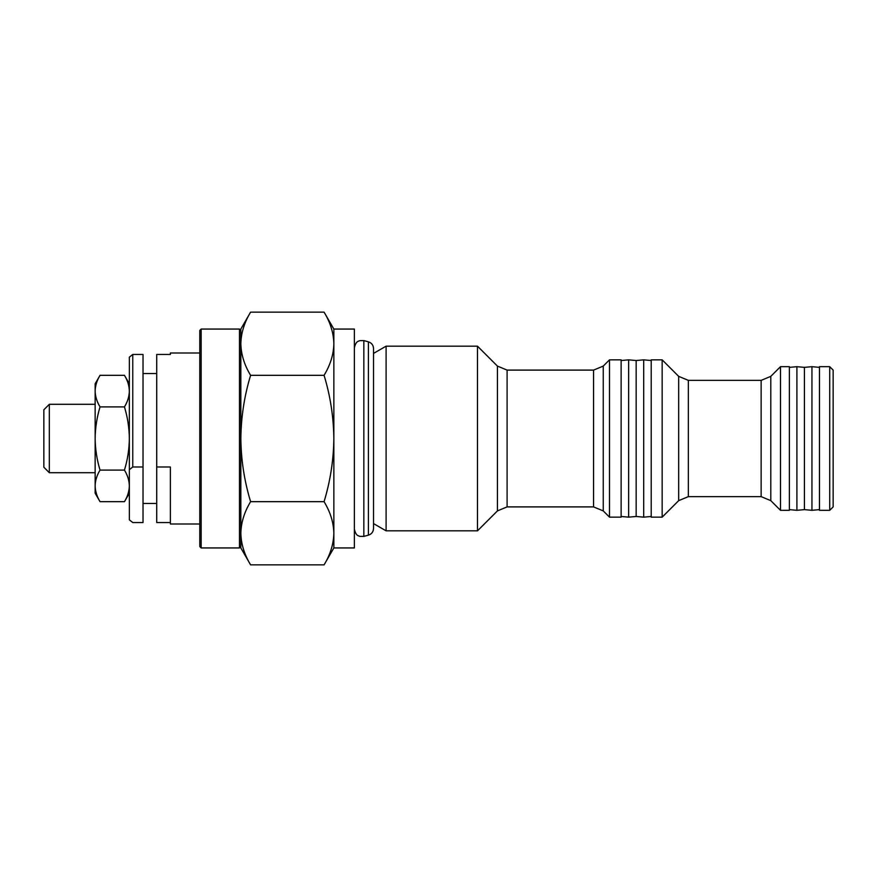 <?xml version="1.0" encoding="UTF-8"?>
<svg xmlns="http://www.w3.org/2000/svg" width="877" height="877" viewBox="0 0 877 877"><rect width="100%" height="100%" fill="white"/><g stroke="black" fill="none" stroke-linecap="round" stroke-linejoin="round"><path stroke-width="1.32" d="M43.85 467.222L43.85 409.778L49.32 404.297L49.32 472.703L43.85 467.222M609.493 517.156L621.124 517.156L621.124 359.844L609.493 359.844L609.493 517.156L603.244 510.907L593.565 506.895L593.565 370.105L507.092 370.105L507.092 506.895L497.423 510.907L497.423 366.093L477.483 346.163L386.099 346.163L386.099 530.837L373.525 523.58L373.525 528.502L373.525 348.498L373.525 353.42L386.099 346.163M497.423 510.907L477.483 530.837L477.483 346.163M239.465 547.939L240.835 546.568L240.835 533.271C241.098 544.047 244.354 554.571 250.603 564.865L324.073 564.865C330.344 554.549 333.6 544.014 333.852 533.271L333.852 547.939L354.374 547.939L354.374 329.061L333.852 329.061L324.073 312.135L250.603 312.135C244.343 322.451 241.087 332.986 240.835 343.729L240.835 330.432L239.465 329.061L201.162 329.061L201.162 547.939L239.465 547.939L239.465 329.061M250.603 501.677C244.343 511.993 241.087 522.528 240.835 533.271L240.835 343.729C241.098 354.494 244.354 365.029 250.603 375.323C244.376 395.779 241.12 416.838 240.835 438.5C241.076 459.899 244.332 480.958 250.603 501.677L324.073 501.677C330.355 480.958 333.611 459.899 333.852 438.5L333.852 329.061M201.162 547.939L199.792 546.568L199.792 330.432L201.162 329.061M170.379 354.451L170.379 353.003L170.379 354.451L156.709 354.451L156.709 466.992L170.379 466.992L170.379 523.997L199.792 523.997M628.645 359.844L636.165 360.524L636.165 516.476L628.645 517.156L628.645 359.844L621.124 360.524M651.216 516.476L643.696 517.156L643.696 359.844L636.165 360.524M780.486 510.315L789.377 510.315L789.377 366.685L780.486 366.685L780.486 510.315L770.806 500.646L761.137 496.634L761.137 380.366L688.346 380.366L688.346 496.634L678.666 500.646L678.666 376.354L662.157 359.844L651.216 359.844L651.216 517.156L662.157 517.156L662.157 359.844M811.949 366.685L804.428 367.364L804.428 509.636L811.949 510.315L811.949 366.685L819.469 367.364M789.377 509.636L796.897 510.315L796.897 366.685L804.428 367.364M829.73 510.315L833.15 506.895L833.15 370.105L829.73 366.685L819.469 366.685L819.469 510.315L829.73 510.315L829.73 366.685M100.033 501.677L124.457 501.677C127.593 496.525 129.215 491.263 129.347 485.891C129.215 480.497 127.582 475.235 124.457 470.094L100.033 470.094C96.909 475.235 95.275 480.497 95.144 485.891L95.144 493.214L100.033 501.677C96.909 496.525 95.275 491.263 95.144 485.891L95.144 438.5C95.297 449.331 96.919 459.866 100.033 470.094M100.033 406.906C96.909 401.754 95.275 396.492 95.144 391.109L95.144 438.5C95.275 427.801 96.898 417.266 100.033 406.906L124.457 406.906C127.593 417.266 129.226 427.801 129.347 438.5C129.204 449.331 127.571 459.866 124.457 470.094M124.457 406.906C127.593 401.754 129.215 396.492 129.347 391.109C129.215 385.727 127.582 380.465 124.457 375.323L100.033 375.323C96.909 380.465 95.275 385.727 95.144 391.109L95.144 383.786L100.033 375.323M143.028 466.992L143.028 354.451L132.767 354.451L132.767 466.992L143.028 466.992L143.028 522.549L132.767 522.549L129.347 519.842L129.347 357.158L132.767 354.451M156.709 466.992L156.709 522.549L170.379 522.549M132.767 466.992L129.347 469.699M324.073 501.677C330.333 511.971 333.589 522.506 333.852 533.271L333.852 438.5C333.567 416.838 330.311 395.779 324.073 375.323C330.344 365.007 333.6 354.472 333.852 343.729C333.589 332.953 330.333 322.429 324.073 312.135M250.603 375.323L324.073 375.323M240.835 343.729L240.835 329.061L250.603 312.135M250.603 564.865L240.835 547.939L240.835 533.271M373.525 528.502C373.317 531.879 371.618 534.104 368.406 535.167L368.406 341.833L363.845 340.605L359.888 340.627C358.803 341.339 355.996 340.55 354.374 347.873M368.406 535.167L363.845 536.395L363.845 340.605M609.493 359.844L603.244 366.093L603.244 510.907M780.486 366.685L770.806 376.354L770.806 500.646M368.406 341.833C371.618 342.896 373.317 345.121 373.525 348.498M363.845 536.395L359.888 536.373C358.803 535.661 355.996 536.45 354.374 529.127M95.144 472.703L49.32 472.703M199.792 353.003L170.379 353.003M156.709 373.525L143.028 373.525M651.216 360.524L643.696 359.844M789.377 367.364L796.897 366.685M129.347 383.786L124.457 375.323M129.347 493.214L124.457 501.677M804.428 509.636L796.897 510.315M819.469 509.636L811.949 510.315M678.666 500.646L662.157 517.156M688.346 380.366L678.666 376.354M761.137 496.634L688.346 496.634M770.806 376.354L761.137 380.366M636.165 516.476L643.696 517.156M621.124 516.476L628.645 517.156M156.709 503.475L143.028 503.475M507.092 370.105L497.423 366.093M603.244 366.093L593.565 370.105M477.483 530.837L386.099 530.837M593.565 506.895L507.092 506.895M333.852 547.939L324.073 564.865M95.144 404.297L49.32 404.297"/></g></svg>
